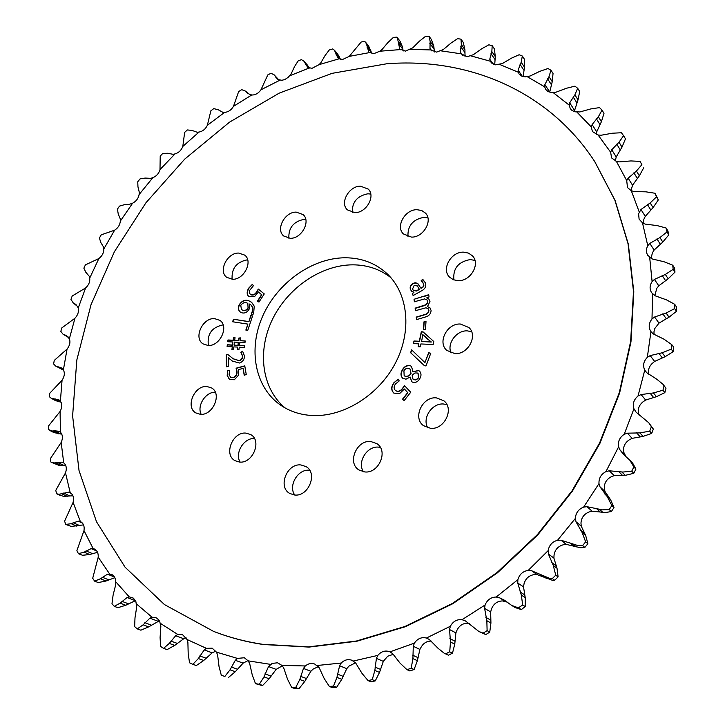 <?xml version="1.0" encoding="UTF-8"?>
<svg xmlns="http://www.w3.org/2000/svg" width="725" height="725" viewBox="0 0 725 725"><rect width="100%" height="100%" fill="white"/><g stroke="black" fill="none" stroke-linecap="round" stroke-linejoin="round"><path stroke-width="1.09" d="M360.506 186.162C348.988 185.953 339.545 202.937 347.384 209.851L354.851 212.642C366.288 212.987 375.876 196.122 368.273 189.116L360.506 186.162M370.765 194.073L367.865 193.792C357.226 195.904 352.033 202.112 352.278 212.407M238.724 253.079C227.224 252.517 217.962 271.268 226.789 277.367L232.489 279.261C243.917 279.959 253.315 261.299 244.697 255.109L238.724 253.079M247.687 259.913L247.017 259.894C236.359 262.106 231.402 268.558 232.127 279.252M206.942 386.507C194.373 385.174 185.083 407.142 195.85 412.924L200.327 414.31C212.824 415.788 222.258 393.929 211.745 388.02L206.942 386.507M215.289 392.234C205.646 391.736 196.647 405.828 201.197 414.328M300.957 464.952C286.919 463.085 277.494 487.109 289.855 493.498L294.54 494.985C308.469 497.015 318.094 473.207 306.086 466.637L300.957 464.952M309.675 470.28L309.385 470.253C298.029 468.767 287.961 485.723 294.74 494.994M436.287 397.853C422.331 396.448 412.425 417.808 423.463 425.657L430.596 428.321C444.398 429.889 454.53 408.818 443.899 400.798L436.287 397.853M446.89 404.604L443.555 404.006C432.046 402.901 421.887 418.234 427.777 427.85M463.511 252.146C450.986 251.62 441.117 269.283 449.572 277.177L453.397 279.75L458.182 280.675C470.57 281.354 480.621 263.9 472.501 255.898L468.522 253.107L463.511 252.146M474.957 260.42L470.271 259.568C458.245 261.752 452.79 268.549 453.904 279.941M460.375 324.03C447.153 323.105 437.184 342.372 446.799 350.402L454.919 353.619C467.997 354.706 478.174 335.702 468.93 327.537L460.375 324.03M471.622 331.697L467.308 330.872C456.542 330.174 446.645 343.605 451.068 352.93M416.984 209.697C405.021 209.38 395.37 226.508 403.381 233.921L411.519 237.102C423.364 237.564 433.188 220.59 425.448 213.087L421.705 210.522L416.984 209.697M427.886 217.863L423.998 217.319C412.761 219.458 407.423 225.892 407.985 236.64M296.217 212.108C284.78 211.763 275.446 229.499 283.711 235.987L290.272 238.298C301.636 238.779 311.107 221.134 303.059 214.564L296.217 212.108M305.787 219.476L304.056 219.367C293.498 221.524 288.432 227.804 288.858 238.226M214.509 318.601C202.556 317.677 193.276 337.941 203.009 343.868L208.057 345.481C219.947 346.541 229.363 326.377 219.856 320.35L214.509 318.601M223.137 324.882L223.128 324.882C211.854 327.22 206.942 334.089 208.383 345.49M246.02 433.115C232.698 431.475 223.354 454.675 235 460.674L239.449 462.052C252.681 463.846 262.196 440.809 250.841 434.656L246.02 433.115M254.457 438.562C243.972 437.574 234.438 453.197 240.147 462.088M370.756 441.498C356.6 439.794 346.94 462.831 358.92 469.954L364.693 471.93C378.722 473.806 388.591 451.032 377 443.709L370.756 441.498M380.326 447.37L378.622 447.135C367.013 445.775 356.854 462.287 363.506 471.776M285.115 407.948C261.788 388.627 257.022 351.371 272.31 319.671C287.535 287.943 321.003 264.852 352.839 264.833C367.321 264.915 379.991 269.174 390.838 277.621M311.523 415.479C299.951 414.727 289.701 411.32 280.774 405.257C254.828 387.476 247.85 349.205 262.758 315.955C277.557 282.641 312.221 257.864 345.209 257.774C361.748 257.855 375.777 263.238 387.313 273.923C408.347 293.852 412.217 331.434 395.161 363.56C378.223 395.723 342.689 417.455 311.523 415.479M262.649 644.308L308.542 646.881L356.464 641.009L404.931 626.482L452.346 603.481L497.033 572.551L537.406 534.606L571.989 490.916L599.584 443.02L619.313 392.615L630.65 341.484L633.487 291.332L628.04 243.754L614.836 200.091L594.654 161.458C548.263 90.235 467.281 57.329 386.652 63.791L332.041 73.352L279.116 93.181L229.526 122.163L184.721 159.11L145.952 202.755L114.378 251.765L91.024 304.69L76.832 359.972L72.609 415.887L79.025 470.516L96.498 521.728L125.09 567.213L164.421 604.559L213.485 631.339C228.991 637.366 245.376 641.688 262.649 644.308M594.808 161.693L615.144 200.553L628.339 244.198L633.795 291.758L630.967 341.883L619.63 392.986L599.919 443.356L572.342 491.233L537.778 534.887L497.432 572.813L452.763 603.726L405.384 626.708L356.936 641.217L309.04 647.09L263.157 644.507C245.893 641.888 229.517 637.565 214.02 631.548L213.748 631.439M93.135 548.562L83.991 530.582C84.635 526.178 83.42 523.16 80.348 521.52L73.098 502.353C74.168 497.839 73.207 494.622 70.207 492.692L65.504 472.863C66.972 468.486 66.374 465.151 63.709 462.858L61.181 442.458C63.012 438.253 62.776 434.846 60.465 432.236L60.066 411.483C62.232 407.486 62.341 404.042 60.392 401.142L62.06 380.263C64.525 376.502 64.969 373.04 63.392 369.895L67.062 349.078C69.79 345.58 70.561 342.155 69.364 338.792L74.956 318.23C77.919 315.013 78.998 311.641 78.182 308.107L85.595 287.961C88.767 285.061 90.136 281.771 89.719 278.101L98.863 258.544C102.198 255.97 103.847 252.789 103.811 249.01L103.621 247.162L100.811 242.503L99.407 238.008L101.228 234.828L114.595 230.206C118.066 227.976 119.978 224.931 120.332 221.08L120.359 219.149L118.238 213.957L117.423 209.117L119.498 206.099L124.655 204.622L128.769 204.532L132.639 203.172C136.218 201.296 138.375 198.423 139.109 194.536L139.363 192.542L137.958 186.86L137.75 181.739L140.07 178.894L145.118 178.069L150.746 178.35L152.848 177.67C156.5 176.166 158.884 173.465 159.998 169.578L160.216 156.093L162.753 153.446L167.647 153.274L173.148 154.316L175.033 153.899C178.731 152.776 181.323 150.283 182.809 146.432L184.648 132.376L187.385 129.947L192.062 130.427L197.191 132.249L199.031 132.068C202.737 131.334 205.51 129.077 207.359 125.28L210.857 110.807L213.775 108.623L218.189 109.738L222.865 112.321L224.913 112.357C228.502 111.931 231.357 109.928 233.477 106.339L238.643 91.577L241.724 89.655L245.603 91.16L249.989 94.721L252.789 95.02C256.061 94.649 258.78 92.909 260.955 89.791L267.806 74.892L271.014 73.261L274.159 74.838L278.346 79.65L281.88 80.285L284.853 79.542L288.188 77.339L291.133 73.877L294.495 66.673L298.111 60.954L301.428 59.622L303.857 61.145L307.699 67.289L311.949 68.358L319.072 64.634L320.858 62.758L325.063 55.544L329.322 49.934L332.721 48.938L334.47 50.279L337.814 57.81L339.182 58.779L342.735 59.414L349.242 56.378L361.168 42.032L364.621 41.379L365.726 42.412L366.923 45.457L368.69 51.756L369.632 52.581L373.964 53.614L379.791 51.221L381.966 49.581L387.857 42.612L393.367 37.419L396.847 37.129L397.363 37.709L399.747 49.037L405.366 51.122L412.788 47.832L419.494 41.126L425.62 36.25L429.073 36.332L430.152 41.407L429.97 48.348L430.795 49.943L436.595 52.1L443.356 49.508L450.877 43.156L457.575 38.67L460.982 39.15L461.363 44.651L460.257 51.983L460.864 53.777L467.326 56.65L473.353 54.71L481.645 48.811L488.877 44.805L492.193 45.693L491.84 51.566L489.765 59.205L491.296 62.894L495.474 64.842L502.389 63.537L511.415 58.19L519.145 54.737L522.326 56.033L521.193 62.214L518.103 70.08L519 73.905L521.329 75.971L525.19 76.859L530.093 76.016L539.799 71.349L547.973 68.522L550.964 70.234L549.006 76.651L544.883 84.617L544.702 86.864L545.689 89.42L548.091 91.613L551.489 92.555L556.057 92.175L566.379 88.278L574.916 86.166L577.689 88.287L574.88 94.848L569.696 102.814L569.216 105.152L570.294 108.668L572.079 110.535L575.097 111.813L579.873 111.949L590.712 108.94L599.548 107.608L602.04 110.146L598.361 116.752L592.126 124.582L591.328 126.984L592.407 131.551L598.071 134.986L601.116 135.24L612.38 133.219L621.407 132.748L623.582 135.666L619.023 142.218L611.737 149.767L610.631 152.214L611.61 157.932L616.35 161.294L619.368 161.874L630.931 160.932L640.066 161.394L641.87 164.675L636.432 171.046L628.149 178.178L626.717 180.616L627.487 187.576L631.276 190.684L634.239 191.618L645.975 191.835L655.092 193.267L656.478 196.874L650.189 202.946L640.954 209.516L638.607 213.748L639.097 219.14L642.495 222.847L645.35 224.125L657.113 225.584L666.094 228.012L667.018 231.909L659.931 237.555L649.817 243.41L647.769 245.693C645.966 249.155 645.975 252.382 647.806 255.372L652.391 259.006L664.009 261.743L672.728 265.205L673.162 269.328L665.332 274.431L654.448 279.415L652.101 281.563C649.6 285.451 649.437 289.157 651.63 292.692L655.083 295.773L666.402 299.824L674.712 304.31L674.64 308.605L666.148 313.028L654.612 317.006L652.002 318.964C648.676 323.25 648.322 327.455 650.932 331.588L653.234 333.89L664.082 339.237L671.867 344.728L671.268 349.124L662.215 352.758L650.18 355.603L647.325 357.325C643.501 361.331 642.649 365.608 644.752 370.158L646.754 372.722L656.959 379.347L663.112 384.404L664.082 385.782L662.949 390.213L653.461 392.941L641.09 394.554L638.027 396.004C633.777 399.629 632.418 403.888 633.94 408.791L636.097 412.163L648.803 422.802L651.376 426.771L649.727 431.148L639.93 432.897L627.406 433.178L624.189 434.329C619.567 437.492 617.709 441.67 618.615 446.836L619.975 449.881L623.618 454.53L629.762 460.121L633.886 466.945L631.729 471.187L622.884 472.057L609.29 470.788L605.955 471.594C601.034 474.241 598.714 478.246 598.986 483.602L599.992 486.819L607.351 496.788L611.855 505.552L609.227 509.584L602.412 509.865L587.014 506.684L583.616 507.119C578.487 509.195 575.732 512.965 575.369 518.411L575.994 521.755L582.166 532.576L585.646 541.865L582.592 545.608L577.861 545.535L560.951 540.207L557.552 540.261C552.296 541.72 549.16 545.173 548.163 550.619L548.426 554.036L553.32 565.545L555.731 575.206L552.314 578.595L549.677 578.396L531.588 570.738L528.235 570.403C522.933 571.218 519.49 574.3 517.877 579.647L517.768 583.072L521.338 595.089L522.68 604.976L518.375 607.867L511.578 605.348L504.528 600.264L499.452 597.744L496.199 597.028C490.952 597.173 487.245 599.838 485.07 605.003L484.608 608.384L486.847 620.709L487.109 630.65L483.158 633.152L478.881 631.493L465.586 621.017L462.052 619.685C456.949 619.177 453.053 621.37 450.361 626.264L449.554 629.554L450.479 641.987L449.718 651.829L445.612 653.832L444.171 653.207L437.882 648.141L429.336 639.486L426.427 638.036C421.551 636.885 417.537 638.589 414.392 643.129L413.277 646.274L412.915 658.626L411.193 668.223L407.006 669.692L400.073 663.176L392.651 653.633L389.869 651.811C385.328 650.117 381.305 651.322 377.807 655.409L376.411 658.363L374.852 670.462L372.233 679.66L368.046 680.594L361.983 673.353L355.739 663.085L351.969 660.294C348.091 658.898 344.511 659.804 341.239 663.022L339.608 665.749L336.935 677.404L333.527 686.095L329.404 686.493L324.256 678.654L319.236 667.825L314.704 664.037C311.424 662.877 308.288 663.52 305.288 665.967L303.467 668.432L299.788 679.506L295.691 687.581L291.695 687.454L287.508 679.153L283.711 667.933L281.889 665.387L277.53 662.795L272.192 663.411L268.54 666.547L263.982 676.914L259.305 684.282L255.499 683.648L252.264 675.011L249.681 663.565L248.177 660.856L244.325 657.747L237.41 658.409L235.317 660.294L230.015 669.837L224.886 676.425L221.315 675.328L219.023 666.474L217.618 654.965L216.431 652.119L212.153 648.141L206.407 648.349L204.242 649.926L198.324 658.563L192.85 664.336L189.56 662.795L188.192 653.859L187.893 642.432L187.032 639.495L182.501 634.629L177.852 634.502L175.658 635.762L169.269 643.428L163.56 648.358L160.578 646.419L160.089 637.511L160.85 626.3L159.754 621.633L157.479 618.588L155.676 617.555L152.06 617.22L149.867 618.162L143.133 624.823L137.288 628.892L134.651 626.599L134.995 617.818L136.717 606.934L135.847 601.424L133.391 598.134L129.24 596.874L127.093 597.509L120.133 603.137L114.26 606.336L111.985 603.744L113.091 595.18L115.701 584.74L115.737 581.767C115.592 578.061 114.133 575.568 111.369 574.291L107.481 574.191L100.422 578.786L94.613 581.133L92.7 578.278L98.219 557.181C98.446 553.103 97.087 550.338 94.159 548.897L91.142 548.607L84.1 552.169L78.427 553.692L82.505 555.268L89.728 554.507L97.512 552.314M611.855 505.552L613.993 507.536L610.686 499.915L604.985 491.514L604.342 488.659C604.07 483.348 606.363 479.388 611.238 476.769L614.193 475.627L625.974 475.183L633.786 473.307L631.729 471.187M585.646 541.865L587.893 543.705L585.673 535.476L581.232 526.123L580.97 523.124C581.332 517.722 584.051 513.998 589.144 511.95L592.135 511.207L605.366 512.53L611.374 511.551L609.227 509.584M555.731 575.206L558.105 576.91L557.008 568.228L553.909 558.105L554.045 555.015C555.024 549.613 558.123 546.197 563.343 544.756L566.325 544.412L580.689 547.783L584.857 547.429L582.592 545.608M522.68 604.976L525.181 606.544L525.217 597.581L523.522 586.869L524.048 583.743C525.634 578.441 529.051 575.387 534.298 574.599L537.225 574.653L552.377 580.299L554.697 580.281L552.314 578.595M511.578 605.348L515.203 607.586L520.958 609.462L518.955 607.94M80.013 521.384L78.146 521.157L71.204 523.704L65.748 524.429L71.258 526.441L83.52 524.873M56.613 493.752L63.41 496.344L72.917 495.782M70.207 492.692L68.485 492.212L58.933 494.287L56.568 493.734L55.789 490.363L65.504 472.863M63.709 462.858L62.142 462.133L54.04 462.967L51.557 462.396L58.906 465.332L65.685 465.405M51.557 462.396L50.85 461.988L50.433 458.526L61.181 442.458M49.771 430.451L53.886 432.571L60.982 434.039L54.71 430.795L52.408 431.04L48.512 429.562L48.457 426.046L60.066 411.483M259.305 684.282L262.658 685.442L260.755 685.134L255.499 683.648M379.791 51.221L400.272 49.59M411.637 366.542L410.667 365.935C407.251 365.11 404.514 366.506 402.475 370.14L402.284 369.986C400.481 373.157 400.59 375.885 402.602 378.16L405.937 379.202L410.151 377.045L411.637 381.613L412.471 382.129C415.525 382.99 417.981 381.803 419.838 378.568C421.452 375.713 421.37 373.239 419.585 371.164L418.579 370.493L412.924 371.698L411.537 366.46L410.477 365.772C407.06 364.947 404.323 366.343 402.284 369.977L402.475 370.14C400.708 373.257 400.78 375.949 402.701 378.233M425.983 365.98L430.786 353.247L428.665 352.74L424.95 362.6L411.628 349.876L410.567 352.676L424.306 365.563L425.983 365.98M413.975 341.004L413.431 343.605L418.778 343.858L418.18 346.713L420.273 346.813L420.872 343.949L433.178 344.52L433.795 341.52L423.047 331.86L421.298 331.787L419.322 341.248L413.975 341.004L413.658 343.614M425.448 329.259L426.01 321.583L424.007 321.791L423.445 329.458L425.448 329.259M412.326 293.444L413.123 295.564L421.597 290.816C425.194 288.885 426.481 286.248 425.43 282.904L422.584 279.379L421.125 280.792L423.427 283.557L423.69 285.025L422.974 286.882L421.035 288.342L417.573 283.366L415.153 282.741L412.942 283.421C410.504 285.007 409.67 287.009 410.441 289.438L411.51 291.106L413.975 292.248L412.326 293.444L413.223 295.501M424.759 296.017L414.048 299.262L414.356 301.781L424.551 298.917L426.916 299.815L427.641 301.319L427.197 303.349L425.557 304.844L415.135 308.161L415.443 310.699L425.919 307.781L428.022 308.623L428.756 310.119C428.575 312.529 427.188 314.016 424.587 314.596L416.222 317.088L416.531 319.634L425.24 317.052C428.919 316.109 430.868 313.889 431.085 310.418L429.898 307.79L427.505 306.539L429.961 301.537L428.847 299.035L426.672 297.884L429.028 296.96L428.738 294.703L414.048 299.262M251.24 313.988L252.962 314.577L253.705 312.747L254.23 306.177L251.593 302.262L248.775 300.757C244.968 299.425 241.76 300.803 239.159 304.89C237.854 307.917 238.208 310.282 240.229 311.986L241.624 312.729C244.715 313.635 247.243 312.393 249.237 309.004L249.581 304.029L250.352 304.418C252.49 306.231 253.052 308.796 252.046 312.112L251.24 313.988M257.384 301.174L258.97 302.08L264.263 293.933L258.29 289.048L256.913 291.477C255.182 294.368 253.097 295.419 250.678 294.613L249.436 293.154L249.482 290.598L253.406 285.713L252.354 284.345L248.766 288.07C246.627 291.541 246.645 294.413 248.847 296.679L254.511 296.661L258.444 291.994L261.607 294.676L257.384 301.174M248.72 321.565L233.468 319.236L232.607 321.764L247.859 324.111L245.847 330.074L247.751 330.373L252.599 315.928L250.705 315.647L248.929 321.728L233.468 319.236M227.967 339.98L227.741 341.72L232.915 341.992L232.507 345.037L227.333 344.756L227.097 346.505L232.281 346.786L231.909 349.568L233.504 349.432L233.84 346.903L237.691 347.076L237.347 349.749L238.951 349.604L239.259 347.193L244.361 347.465L244.588 345.725L239.495 345.435L239.884 342.39L244.977 342.644L245.204 340.94L240.111 340.659L240.473 337.886L238.878 338.031L238.543 340.542L234.701 340.351L235.045 337.696L233.459 337.85L233.142 340.243L227.967 339.98L227.976 341.738M244.225 375.296L246.246 374.462L244.76 365.844L236.078 368.2L236.694 370.602C237.338 373.538 236.323 375.795 233.649 377.39L230.613 377.254L229.118 374.698L229.453 370.466L227.541 370.611L227.197 375.523L229.444 379.465L234.338 379.746L238.443 375.296L238.38 369.605L243.047 368.418L244.225 375.296M226.3 354.815L226.427 366.741L228.42 366.243L228.33 357.833L232.372 361.059L239.368 363.044C242.703 361.911 244.407 359.555 244.488 355.993L242.585 351.154L240.89 352.386L242.467 355.975C242.431 358.377 241.289 359.908 239.032 360.579L233.169 358.757L227.768 354.443L226.3 354.815L226.644 366.687M402.475 399.257L404.178 400.581L410.722 392.234L404.423 385.591L402.701 388.111C400.544 391.101 398.143 391.917 395.497 390.567C393.675 388.7 393.684 386.507 395.506 383.987L399.23 380.915L398.17 379.166L393.874 382.773C391.011 386.733 391.002 390.177 393.856 393.122L399.62 393.593L404.378 388.981L407.695 392.606L402.475 399.257M78.182 308.107L77.566 306.485L73.225 302.914L70.95 299.389L72.21 295.99L85.595 287.961M89.719 278.101L89.311 276.352L85.84 272.283L83.864 268.178L85.414 264.87L98.863 258.544M103.811 249.01L114.595 230.206M120.332 221.08L132.639 203.172M139.109 194.536L152.848 177.67M159.998 169.578L175.033 153.899M182.809 146.432L199.031 132.068M207.359 125.28L224.659 112.366M233.477 106.339L251.702 95.011M260.955 89.791L279.959 80.167M289.565 75.835L309.203 68.032M319.072 64.634L339.182 58.779M349.242 56.378L369.632 52.581M410.423 49.327L430.795 49.943M440.836 50.822L460.864 53.777M470.67 55.825L490.118 61.172M499.588 64.416L518.203 72.192M527.184 76.651L544.702 86.864M553.075 92.528L569.216 105.152M576.837 112.003L591.328 126.984M598.071 134.986L610.631 152.214M616.35 161.294L626.717 180.616M631.276 190.684L639.205 211.899M642.495 222.847L647.769 245.693M649.682 257.384L652.101 281.563M652.572 293.824L652.002 318.964M650.959 331.615L647.325 357.325M644.752 370.158L638.027 396.004M633.94 408.791L624.189 434.329M618.615 446.836L605.955 471.594M598.986 483.602L583.616 507.119M575.369 518.411L557.552 540.261M548.163 550.619L528.235 570.403M517.877 579.647L496.199 597.028M485.07 605.003L462.052 619.685M450.361 626.264L426.427 638.036M414.392 643.129L389.968 651.857M377.807 655.409L353.329 661.019M341.239 663.022L317.106 665.505M305.288 665.967L281.889 665.387M270.516 664.363L248.177 660.856M237.41 658.409L216.431 652.119M206.407 648.349L187.032 639.495M177.852 634.502L160.297 623.31M152.06 617.22L136.463 603.943M129.24 596.874L115.737 581.767M109.566 573.865L98.219 557.181M78.427 553.692L76.895 550.619L83.991 530.582M65.748 524.429L64.597 521.184L73.098 502.353M60.465 432.236L59.06 431.293L54.71 430.795M60.392 401.142L59.042 399.928L51.167 398.243L49.472 396.783L49.771 393.24L62.06 380.263M63.392 369.895L61.299 367.838L55.617 366.053L53.623 363.959L54.248 360.443L67.062 349.078M434.402 51.983L433.831 46.355L431.438 39.531L429.073 36.332M465.024 56.523L464.924 49.644L463.266 42.385L460.982 39.15M494.713 64.715L495.284 56.595L494.405 48.938L492.193 45.693M523.069 76.623L524.528 67.262L524.465 59.296L522.326 56.033M544.883 84.617L549.722 92.03L552.242 81.689L553.039 73.497L550.964 70.234M574.227 111.596L578.015 99.86L579.692 91.54L577.689 88.287M596.258 134.551L596.702 131.868L601.406 121.709L603.988 113.363L602.04 110.146M615.298 160.95L616.214 156.953L621.996 147.102L625.476 138.847L623.582 135.666M640.066 161.394L641.87 164.675M655.092 193.267L658.309 199.91L656.478 196.874M666.094 228.012L667.906 230.967L668.831 234.846L667.018 231.909M672.728 265.205L674.54 268.042L674.975 272.156L673.162 269.328M674.712 304.31L676.543 307.028L676.47 311.306L674.64 308.605M671.867 344.728L673.724 347.311L673.126 351.688L671.268 349.124M664.082 385.782L665.985 388.219L664.861 392.633L662.949 390.213M651.376 426.771L653.343 429.064L651.693 433.423L649.727 431.148M633.886 466.945L635.934 469.075L633.786 473.307M613.993 507.536L611.374 511.551M587.893 543.705L584.857 547.429M558.105 576.91L554.697 580.281M525.181 606.544L521.474 609.498M487.109 630.65L489.747 632.109L485.813 634.602L483.158 633.152M449.718 651.829L452.482 653.198L448.394 655.183L445.612 653.832M411.193 668.223L414.093 669.51L409.924 670.969L407.006 669.692M372.233 679.66L375.26 680.893L371.082 681.817L368.046 680.594M333.527 686.095L336.672 687.282L332.558 687.672L329.404 686.493M295.691 687.581L298.945 688.75L294.957 688.623L291.695 687.454M224.886 676.425L221.315 675.328M192.85 664.336L196.348 665.541L203.725 660.466L212.198 652.817L215.869 651.141M163.56 648.358L167.113 649.6L174.752 645.395L183.751 638.734L186.098 637.81M137.288 628.892L140.886 630.188L148.688 626.862L159.346 620.808M114.26 606.336L117.885 607.695L125.733 605.266L135.339 600.717L127.093 597.509M94.613 581.133L98.247 582.556L106.04 581.015L114.586 577.771M278.817 79.886L274.159 74.838M309.376 68.087L307.391 65.087M340.433 59.242L337.678 54.04L334.47 50.279M367.077 47.216L371.535 52.68L368.635 45.983L365.726 42.412M403.209 51.013L402.357 46.608L399.983 41.089L397.363 37.709M631.031 190.575L632.535 185.219L639.35 175.831L643.728 167.783M643.066 223.182L643.882 219.222L645.295 216.367L653.071 207.613L658.309 199.91M651.095 258.363L652.409 252.789L654.131 250.053L662.786 242.078L668.831 234.846M654.838 295.637L656.759 288.387L658.771 285.804L668.187 278.781L674.975 272.156M654.113 334.515L653.95 331.851L654.793 328.516L658.98 323.123L669.03 317.188L676.47 311.306M648.848 374.535C647.797 370.475 648.884 366.805 652.11 363.542L654.621 361.413L665.142 356.709L673.126 351.688M665.985 388.219L663.112 384.404M639.196 415.262L638.906 414.555C637.393 409.688 638.734 405.465 642.948 401.886L645.649 400.055L656.469 396.675L664.861 392.633M653.343 429.064L648.803 422.802M626.083 456.895L623.763 452.246C622.857 447.117 624.687 442.984 629.264 439.848L632.118 438.353L643.048 436.396L651.693 433.423M635.934 469.075L632.717 463.221L629.871 460.239M489.747 632.109L490.925 623.029L490.653 611.927L491.541 608.828C493.689 603.707 497.368 601.079 502.561 600.934L507.219 602.122M478.881 631.493L485.813 634.602M452.482 653.198L454.756 644.162L455.889 632.871L457.14 629.853C459.804 625.004 463.665 622.838 468.722 623.346L469.347 623.464M444.298 653.27L448.394 655.183M414.093 669.51L417.401 660.683L419.893 649.419L421.47 646.528C423.989 642.74 427.324 640.936 431.466 641.118M375.26 680.893L379.519 672.419L383.308 661.372L387.721 656.207L393.385 654.312M336.672 687.282L341.783 679.298L346.767 668.658L348.888 666.166L355.513 662.84M298.945 688.75L304.808 681.373L310.862 671.287L313.2 669.048L318.311 666.656M262.658 685.442L269.147 678.763L276.153 669.383L282.297 665.849M228.312 677.603L235.308 671.703L243.12 663.139L248.004 660.593M51.167 398.243L55.517 400.617L61.072 402.23M55.617 366.053L63.456 370.004M69.364 338.792L66.718 335.775L63.021 334.189L60.828 331.407L61.779 327.936L74.956 318.23M63.021 334.189L68.766 337.642M235.308 671.703L230.015 669.837M404.378 388.981L407.885 392.769L402.674 399.412M398.288 379.356L393.874 382.773M394.074 382.927C391.246 386.797 391.201 390.213 393.92 393.167M404.604 385.772L402.892 388.274C400.735 391.264 398.333 392.08 395.687 390.721L395.497 390.567M227.967 354.597L226.517 354.969M242.766 351.335L241.117 352.549L242.685 356.138C242.657 358.531 241.507 360.062 239.25 360.733L239.032 360.579M239.25 360.733L233.278 358.839M228.384 357.824L229.707 358.984M229.934 359.138L232.48 361.141M243.047 368.418L244.407 375.215M229.399 370.638L227.768 370.765L227.197 375.523M227.414 375.677L229.562 379.538M244.796 366.043L236.305 368.345L236.912 370.747C237.555 373.692 236.54 375.949 233.867 377.535L233.649 377.39M233.867 377.535L230.722 377.326M232.915 341.992L232.734 345.191L227.55 344.91L227.342 346.523M232.281 346.786L232.154 349.55M237.691 347.076L237.592 349.731M244.57 345.87L239.495 345.435M245.186 341.085L240.111 340.659M240.446 338.067L239.096 338.194L238.77 340.705L234.701 340.351M235.027 337.877L233.677 338.004L233.359 340.397L228.194 340.134M238.317 342.3L238.144 345.508L234.066 345.154L234.474 342.109L238.317 342.3L237.918 345.345L234.066 345.154M252.563 316.055L250.922 315.81L248.929 321.728M247.859 324.111L246.11 330.12M233.686 319.399L232.87 321.8M258.444 291.994L261.816 294.848L257.62 301.31M252.508 284.544L248.766 288.07M248.983 288.242C246.872 291.64 246.862 294.477 248.947 296.761M258.499 289.221L257.121 291.649C255.39 294.54 253.315 295.583 250.886 294.776L250.678 294.613M251.702 302.343L248.992 300.92C245.177 299.588 241.978 300.966 239.377 305.053C238.09 308.007 238.407 310.345 240.337 312.067M250.46 304.5L250.56 304.582C252.708 306.403 253.27 308.968 252.255 312.276L251.502 314.079M247.66 303.331L248.258 307.88C246.853 310.246 245.077 311.088 242.929 310.382L241.597 309.657M240.754 305.442L240.754 305.442C242.503 302.878 244.597 302.062 247.062 302.978L247.85 303.576L248.041 307.717C246.636 310.083 244.86 310.916 242.712 310.218L241.488 309.575L240.754 305.442M428.774 294.939L424.95 296.199M428.928 299.126L426.672 297.884M429.988 307.88L427.505 306.539M428.112 308.714L428.937 310.3C428.756 312.702 427.369 314.197 424.768 314.768L416.404 317.26L416.685 319.589M427.007 299.905L427.85 301.899L426.817 304.219L424.551 305.56L415.316 308.343L415.597 310.653M414.238 299.443L414.519 301.736M423.844 280.367L422.766 279.56L421.352 280.938M422.231 281.681L423.608 283.738L423.853 285.587L422.865 287.372L421.035 288.342M418.624 284.218L416.141 282.949L413.123 283.593C410.694 285.188 409.861 287.191 410.622 289.619L411.601 291.196M413.975 292.248L412.516 293.625M417.41 285.994L419.476 289.502L416.204 291.087L413.359 290.281M419.295 289.329L416.023 290.906L413.259 290.19L412.525 289.048L414.102 285.577L417.319 285.895L419.476 289.502M425.992 321.782L424.188 321.963L423.645 329.44M418.778 343.858L418.407 346.722M433.795 341.52L423.237 332.032L421.479 331.959L419.512 341.421L414.165 341.176M422.865 334.66L431.284 342.046L421.597 341.511L422.802 334.66L428.557 339.962M431.112 341.783L421.415 341.339M411.818 350.048L410.758 352.839L424.315 365.572M430.741 353.365L428.856 352.912L424.886 362.582M410.232 377.082L411.737 381.685M419.675 371.245L418.769 370.656L412.924 371.698M410.123 369.097L411.093 373.801C409.308 376.076 407.269 376.891 405.003 376.23L404.26 375.731M418.108 373.502L418.443 377.798L417.709 378.812L415.244 380.018L413.078 379.202M418.443 377.798L416.195 379.628L413.622 379.547L412.987 379.121L412.144 375.16L414.963 372.967L417.364 373.003L418.017 373.42L418.443 377.798M403.916 370.828L403.916 370.828C405.347 368.527 407.142 367.774 409.308 368.554L410.024 369.007L410.903 373.638C409.108 375.922 407.078 376.728 404.813 376.067L404.16 375.659L403.916 370.828M625.022 475.147L621.778 471.875M602.665 512.213L599.276 509.168M576.366 546.895L572.795 544.067M546.577 578.559L542.826 575.94M68.757 337.578L63.882 334.597M67.996 336.744L65.286 335.095M63.148 369.46L58.707 366.895M62.549 369.723L57.175 366.614M61 402.094L55.145 398.895M58.943 401.822L53.496 398.85M59.831 431.683L59.06 431.293M58.471 433.84L52.961 431.003M63.891 462.994L62.142 462.133M63.827 465.387L57.502 462.296M61.244 465.468L55.689 462.749M71.44 493.58L68.485 492.212M69.981 496L63.61 493.054M67.343 496.353L61.743 493.77M82.378 523.033L78.146 521.157M79.496 525.516L73.098 522.707M76.823 526.16L71.204 523.704M96.733 550.964L91.142 548.607M92.401 553.574L85.994 550.9M89.728 554.507L84.1 552.169M114.487 577.018L107.481 574.191M108.687 579.783L102.288 577.236M106.04 581.015L100.422 578.786M128.316 603.753L121.945 601.315M125.733 605.266L120.133 603.137M158.05 621.243L149.867 618.162M151.172 625.068L144.855 622.73M148.688 626.862L143.133 624.823M183.751 638.734L175.658 635.762M177.108 643.329L170.864 641.072M174.752 645.395L169.269 643.428M212.198 652.817L204.242 649.926M205.9 658.146L199.756 655.953M203.725 660.466L198.324 658.563M243.12 663.139L235.317 660.294M237.274 669.148L231.248 667M276.153 669.383L268.54 666.547M270.86 676.008L264.978 673.878M269.147 678.763L263.982 676.914M310.862 671.287L303.467 668.432M306.231 678.455L300.522 676.316M304.808 681.373L299.788 679.506M346.767 668.658L339.608 665.749M342.898 676.262L337.37 674.078M341.783 679.298L336.935 677.404M383.308 661.372L376.411 658.363M380.281 669.302L374.961 667.054M379.519 672.419L374.852 670.462M419.893 649.419L413.277 646.274M417.79 657.548L412.679 655.192M417.401 660.683L412.915 658.626M466.039 621.262L465.151 620.781M455.889 632.871L449.554 629.554M454.756 641.063L449.881 638.562M454.756 644.162L450.479 641.987M505.37 601.397L499.452 597.744M490.653 611.927L484.608 608.384M490.526 620.02L485.877 617.356M490.925 623.029L486.847 620.709M544.149 577.163L539.862 574.173M537.225 574.653L531.588 570.738M523.522 586.869L517.768 583.072M524.438 594.727L520.015 591.863M525.217 597.581L521.338 595.089M573.702 545.88L569.623 542.653M566.325 544.412L560.951 540.207M553.909 558.105L548.426 554.036M555.839 565.572L551.634 562.5M557.008 568.228L553.32 565.545M599.838 511.596L595.95 508.125M592.135 511.207L587.014 506.684M581.232 526.123L575.994 521.755M584.142 533.074L580.145 529.757M585.673 535.476L582.166 532.576M622.068 474.948L618.353 471.223M614.193 475.627L609.29 470.788M604.985 491.514L599.992 486.819M608.828 497.803L605.013 494.242M610.686 499.915L607.351 496.788M643.048 436.396L639.93 432.897M640.021 436.613L636.45 432.626M632.118 438.353L627.406 433.178M624.769 454.901L619.975 449.881M656.469 396.675L653.461 392.941M653.442 397.3L649.99 393.05M645.649 400.055L641.09 394.554M636.586 412.715L635.635 411.61M665.142 356.709L662.215 352.758M662.161 357.715L658.798 353.22M654.621 361.413L650.18 355.603M669.03 317.188L666.148 313.028M666.139 318.556L662.831 313.825M658.98 323.123L654.612 317.006M668.187 278.781L665.332 274.431M665.441 280.475L662.17 275.527M658.771 285.804L654.448 279.415M662.786 242.078L659.931 237.555M660.221 244.062L656.95 238.924M654.131 250.053L649.817 243.41M653.071 207.613L650.189 202.946M650.715 209.851L647.425 204.541M645.295 216.367L640.954 209.516M639.35 175.831L636.432 171.046M637.248 178.278L633.904 172.831M632.535 185.219L628.149 178.178M621.996 147.102L619.023 142.218M620.156 149.703L616.748 144.148M616.214 156.953L611.737 149.767M601.406 121.709L598.361 116.752M599.856 124.428L596.367 118.791M596.702 131.868L592.126 124.582M578.015 99.86L574.88 94.848M576.747 102.66L573.167 96.96M574.399 110.182L569.696 102.814M552.242 81.689L549.006 76.651M551.272 84.526L547.583 78.798M524.528 67.262L521.193 62.214M523.858 70.098L520.043 64.371M522.353 76.415L518.103 70.08M495.284 56.595L491.84 51.566M494.912 59.405L490.979 53.686M493.263 64.244L489.765 59.205M464.924 49.644L461.363 44.651M464.834 52.399L460.774 46.717M463.003 55.798L460.257 51.983M433.831 46.355L430.152 41.407M434.012 49.019L429.816 43.391M431.964 51.004L429.97 48.348M402.357 46.608L398.56 41.724M402.801 49.155L398.478 43.6M400.49 49.771L399.248 48.185M370.837 50.27L366.923 45.457M369.007 52.091L368.427 51.393M339.581 57.193L335.557 52.463M340.306 59.205L335.929 54.076M308.886 67.207L304.745 62.577M308.787 67.896L305.316 64.036M278.726 79.85L274.748 75.617M277.757 79.288L275.518 76.904M248.195 93.788L245.82 91.404M247.533 93.28L246.772 92.51M76.207 304.826L73.479 303.068M75.59 304.31L74.757 303.766M594.654 161.458L594.971 161.938M60.211 495.402L56.595 493.743M307.391 65.096L303.857 61.145M248.24 93.824L245.603 91.16M76.243 304.862L73.225 302.914M213.485 631.339L214.02 631.548"/></g></svg>

